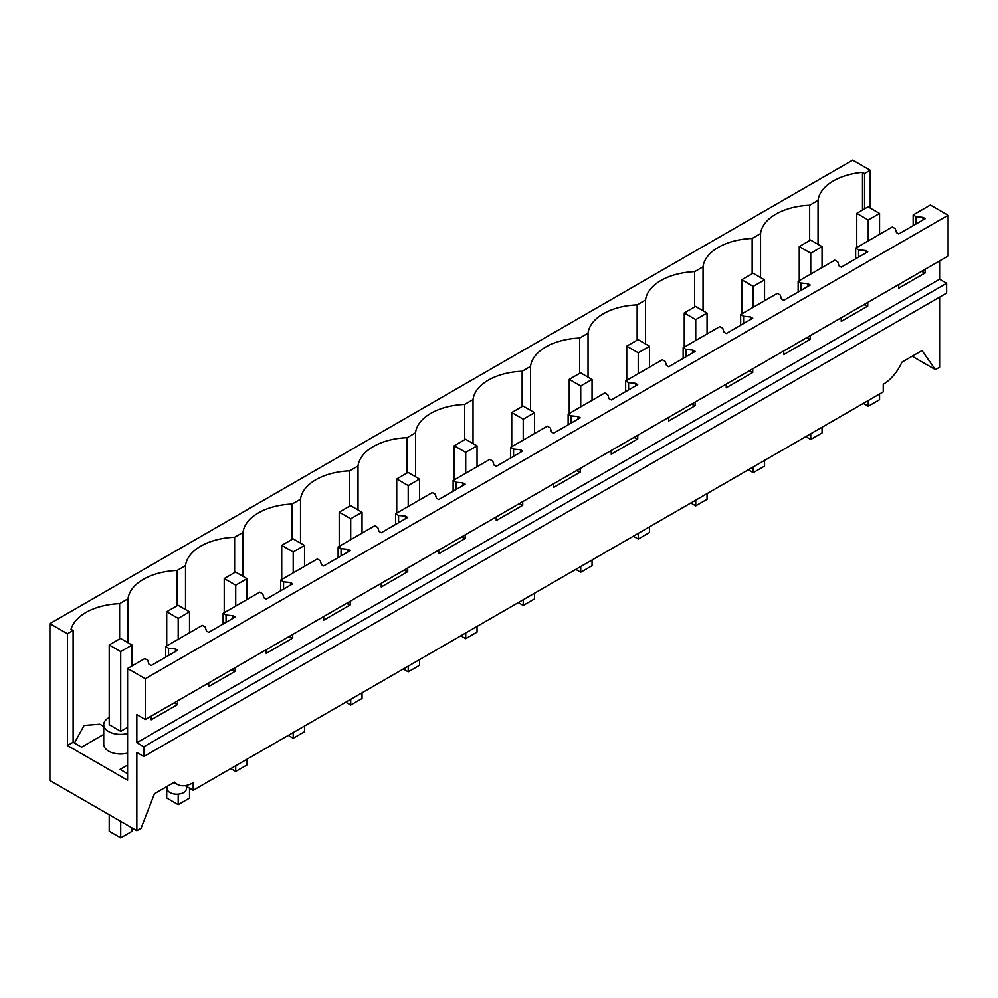 <?xml version="1.0" encoding="UTF-8"?>
<svg xmlns="http://www.w3.org/2000/svg" width="998" height="998" viewBox="0 0 998 998"><rect width="100%" height="100%" fill="white"/><g stroke="black" fill="none" stroke-linecap="round" stroke-linejoin="round"><path stroke-width="1.5" d="M939.605 297.13L939.605 367.202L935.388 369.647L921.99 350.585L901.918 362.162A32.011 18.488 120 0 1 883.242 384.317L883.242 391.902L193.2 790.291L185.166 785.651M173.976 782.444L177.195 784.303A32.011 18.488 -60 0 0 193.2 782.706L193.2 790.291M939.605 260.94L939.605 279.24L946.628 283.282L946.628 293.075L143.849 756.559L136.838 752.504L136.838 830.685L141.055 828.24L154.453 793.709L174.525 782.12A32.011 18.488 -60 0 0 177.195 784.303M935.388 369.647L912.172 356.249M870.219 170.296L864.567 173.565L862.497 172.367A52.832 30.501 0 0 0 818.048 200.411L809.652 205.264A52.832 30.501 0 0 0 760.551 233.607L752.155 238.46A52.832 30.501 0 0 0 703.041 266.815L694.645 271.656A52.832 30.501 0 0 0 645.544 300.011L637.148 304.864A52.832 30.501 0 0 0 588.034 333.207L579.638 338.06A52.832 30.501 0 0 0 530.537 366.403L522.141 371.256A52.832 30.501 0 0 0 473.027 399.612L464.631 404.452A52.832 30.501 0 0 0 415.53 432.808L407.134 437.66A52.832 30.501 0 0 0 358.033 466.004L349.624 470.856A52.832 30.501 0 0 0 300.523 499.2L292.127 504.052A52.832 30.501 0 0 0 243.025 532.408L234.617 537.248A52.832 30.501 0 0 0 185.516 565.604L177.12 570.457A52.832 30.501 0 0 0 128.018 598.8L119.623 603.653A52.832 30.501 0 0 0 71.033 629.314L73.104 630.499L67.44 633.767L49.9 623.638L852.679 160.167L870.219 170.296L870.219 208.071M948.1 215.256L145.321 678.74L127.582 668.498L144.797 658.555L147.729 660.264L148.952 664.231L151.209 665.529L177.694 650.234L175.436 648.937L168.562 648.238L165.618 646.529L202.295 625.359L205.239 627.056L206.449 631.023L208.707 632.333L235.204 617.038L232.933 615.729L226.059 615.03L223.128 613.333L259.792 592.163L262.736 593.86L263.946 597.827L266.216 599.137L292.701 583.842L290.443 582.533L283.569 581.834L280.625 580.137L317.302 558.967L320.246 560.664L321.456 564.631L323.714 565.941L350.211 550.646L347.94 549.337L341.066 548.638L338.122 546.941L374.799 525.759L377.743 527.468L378.953 531.435L381.224 532.732L407.708 517.438L405.45 516.141L398.576 515.442L395.632 513.733L432.309 492.563L435.253 494.26L436.463 498.227L438.721 499.536L465.205 484.242L462.947 482.932L456.074 482.234L453.129 480.537L489.806 459.367L492.75 461.064L493.96 465.031L496.231 466.34L522.715 451.046L520.445 449.736L513.583 449.038L510.639 447.341L547.316 426.171L550.26 427.868L551.47 431.835L553.728 433.144L580.212 417.85L577.954 416.54L571.081 415.842L568.136 414.145L604.813 392.963L607.757 394.672L608.967 398.639L611.238 399.936L637.722 384.654L635.452 383.344L628.59 382.646L625.646 380.937L662.323 359.767L665.254 361.463L666.477 365.43L668.735 366.74L695.219 351.446L692.961 350.148L686.088 349.437L683.143 347.741L719.82 326.571L722.764 328.267L723.974 332.234L726.245 333.544L752.729 318.25L750.459 316.94L743.585 316.241L740.653 314.545L777.317 293.375L780.261 295.071L781.471 299.038L783.742 300.348L810.226 285.054L807.968 283.744L801.095 283.045L798.15 281.349L834.827 260.166L837.771 261.875L838.981 265.842L841.239 267.14L867.736 251.858L865.466 250.548L858.592 249.849L855.648 248.153L892.324 226.97L895.268 228.667L896.478 232.634L898.749 233.944L925.233 218.649L922.975 217.352L916.102 216.641L913.158 214.944L930.361 205.014L948.1 215.256L948.1 256.037L145.321 719.521L136.838 714.618L136.838 742.712L143.849 746.766L143.849 756.559M145.321 678.74L145.321 719.521M127.582 668.498L127.582 780.249L67.44 745.531L73.116 742.25L81.599 747.165L103.717 734.391M67.44 633.767L67.44 745.531M136.838 830.685L49.9 780.486L49.9 623.638M186.401 786.362L186.401 788.657A9.606 5.551 180 0 1 183.582 792.574A9.606 5.551 180 0 1 169.997 792.574A9.606 5.551 180 0 1 167.19 788.657L167.19 786.362M864.555 208.856L864.567 173.565M127.582 773.712L120.084 769.383L127.582 765.042M109.219 717.5A16.816 9.706 0 0 0 108.645 717.812A16.816 9.706 0 0 0 103.717 724.673L103.717 744.283A16.816 9.706 0 0 0 127.582 753.103M165.618 646.529L165.618 657.208M223.128 613.333L223.128 624.012M280.625 580.137L280.625 590.816M338.122 546.941L338.122 557.62M395.632 513.733L395.632 524.412M453.129 480.537L453.129 491.216M510.639 447.341L510.639 458.02M568.136 414.145L568.136 424.824M625.646 380.937L625.646 391.615M683.143 347.741L683.143 358.419M740.653 314.545L740.653 325.223M798.15 281.349L798.15 292.027M855.648 248.153L855.648 258.831M913.158 214.944L913.158 225.623M925.233 269.235L925.233 272.891L921.428 271.431M898.749 284.53L898.749 288.185L925.233 272.891M867.736 302.431L867.736 306.099L863.931 304.627M841.239 317.726L841.239 321.393L867.736 306.099M810.226 335.64L810.226 339.295L806.421 337.835M783.742 350.922L783.742 354.589L810.226 339.295M752.729 368.836L752.729 372.491L748.924 371.031M726.245 384.13L726.245 387.785L752.729 372.491M695.219 402.032L695.219 405.687L691.414 404.227M668.735 417.326L668.735 420.981L695.219 405.687M637.722 435.228L637.722 438.895L633.917 437.423M611.238 450.522L611.238 454.19L637.722 438.895M580.212 468.436L580.212 472.091L576.407 470.632M553.728 483.718L553.728 487.386L580.212 472.091M522.715 501.632L522.715 505.287L518.91 503.828M496.231 516.927L496.231 520.582L522.715 505.287M465.205 534.828L465.205 538.483L461.413 537.024M438.721 550.123L438.721 553.778L465.205 538.483M407.708 568.024L407.708 571.692L403.903 570.22M381.224 583.319L381.224 586.986L407.708 571.692M350.211 601.233L350.211 604.888L346.406 603.428M323.714 616.514L323.714 620.182L350.211 604.888M292.701 634.429L292.701 638.084L288.896 636.624M266.216 649.723L266.216 653.378L292.701 638.084M235.204 667.625L235.204 671.28L231.399 669.82M208.707 682.919L208.707 686.574L235.204 671.28M177.694 700.821L177.694 704.488L173.889 703.016M151.209 716.115L151.209 719.77L177.694 704.488M939.605 279.24L136.838 742.712M946.628 283.282L143.849 746.766M73.104 630.499L73.116 742.25M127.582 727.342L120.708 731.309L120.708 651.582L109.219 644.945L109.219 724.673L120.708 731.309M74.451 743.023L84.094 725.459L99.85 724.224L103.717 726.457M119.623 638.945L119.623 603.653M128.018 642.737L128.018 598.8M177.12 605.736L177.12 570.457M185.516 609.529L185.516 565.604M234.617 572.54L234.617 537.248M243.025 576.333L243.025 532.408M292.127 539.344L292.127 504.052M300.523 543.137L300.523 499.2M349.624 506.148L349.624 470.856M358.033 509.941L358.033 466.004M407.134 472.94L407.134 437.66M415.53 476.732L415.53 432.808M464.631 439.744L464.631 404.452M473.027 443.536L473.027 399.612M522.141 406.548L522.141 371.256M530.537 410.34L530.537 366.403M579.638 373.352L579.638 338.06M588.034 377.144L588.034 333.207M637.148 340.156L637.148 304.864M645.544 343.936L645.544 300.011M694.645 306.947L694.645 271.656M703.041 310.74L703.041 266.815M752.155 273.751L752.155 238.46M760.551 277.544L760.551 233.607M809.652 240.555L809.652 205.264M818.048 200.411L818.048 244.348M862.497 210.042L862.497 172.367M103.717 724.673A16.816 9.706 0 0 0 127.582 733.493M168.562 648.238L168.562 655.511M226.059 615.03L226.059 622.315M283.569 581.834L283.569 589.119M341.066 548.638L341.066 555.923M398.576 515.442L398.576 522.715M456.074 482.234L456.074 489.519M513.583 449.038L513.583 456.323M571.081 415.842L571.081 423.127M628.59 382.646L628.59 389.919M686.088 349.437L686.088 356.723M743.585 316.241L743.585 323.527M801.095 283.045L801.095 290.331M858.592 249.849L858.592 257.122M916.102 216.641L916.102 223.926M922.975 217.352L922.975 219.959M922.975 270.545L922.975 271.593M865.466 250.548L865.466 253.155M865.466 303.741L865.466 304.789M807.968 283.744L807.968 286.364M807.968 336.937L807.968 337.985M750.459 316.94L750.459 319.56M750.459 370.146L750.459 371.181M692.961 350.148L692.961 352.756M692.961 403.342L692.961 404.39M635.452 383.344L635.452 385.952M635.452 436.538L635.452 437.586M577.954 416.54L577.954 419.16M577.954 469.734L577.954 470.782M520.445 449.736L520.445 452.356M520.445 502.942L520.445 503.978M462.947 482.932L462.947 485.552M462.947 536.138L462.947 537.186M405.45 516.141L405.45 518.748M405.45 569.334L405.45 570.382M347.94 549.337L347.94 551.956M347.94 602.53L347.94 603.578M290.443 582.533L290.443 585.152M290.443 635.738L290.443 636.774M232.933 615.729L232.933 618.348M232.933 668.934L232.933 669.982M175.436 648.937L175.436 651.544M175.436 702.13L175.436 703.178M863.32 403.404L868.235 406.248L868.235 400.56M868.235 240.88L868.235 219.997L856.758 213.36L856.758 247.516M879.562 234.343L879.562 213.46L868.235 219.997M868.235 406.248L879.562 399.711L879.562 394.023M856.758 213.36L868.073 206.823L879.562 213.46M805.81 436.6L810.738 439.444L810.738 433.768M810.738 274.076L810.738 253.193L799.248 246.556L799.248 280.712M822.053 267.539L822.053 246.656L810.738 253.193M810.738 439.444L822.053 432.92L822.053 427.231M799.248 246.556L810.563 240.019L822.053 246.656M748.313 469.809L753.24 472.653L753.24 466.964M753.24 307.272L753.24 286.389L741.751 279.752L741.751 313.908M764.555 300.747L764.555 279.852L753.24 286.389M753.24 472.653L764.555 466.116L764.555 460.427M741.751 279.752L753.066 273.227L764.555 279.852M690.803 503.004L695.731 505.849L695.731 500.16M695.731 340.48L695.731 319.585L684.241 312.96L684.241 347.104M707.058 333.943L707.058 313.06L695.731 319.585M695.731 505.849L707.058 499.312L707.058 493.623M684.241 312.96L695.569 306.423L707.058 313.06M633.306 536.2L638.233 539.045L638.233 533.356M638.233 373.676L638.233 352.793L626.744 346.156L626.744 380.313M649.548 367.139L649.548 346.256L638.233 352.793M638.233 539.045L649.548 532.508L649.548 526.819M626.744 346.156L638.059 339.619L649.548 346.256M575.796 569.396L580.724 572.241L580.724 566.565M580.724 406.872L580.724 385.989L569.234 379.352L569.234 413.509M592.051 400.335L592.051 379.452L580.724 385.989M580.724 572.241L592.051 565.704L592.051 560.028M569.234 379.352L580.562 372.815L592.051 379.452M518.299 602.605L523.226 605.449L523.226 599.761M523.226 440.068L523.226 419.185L511.737 412.548L511.737 446.705M534.541 433.544L534.541 412.648L523.226 419.185M523.226 605.449L534.541 598.912L534.541 593.224M511.737 412.548L523.052 406.024L534.541 412.648M460.802 635.801L465.717 638.645L465.717 632.957M465.717 473.277L465.717 452.381L454.227 445.757L454.227 479.901M477.044 466.74L477.044 445.856L465.717 452.381M465.717 638.645L477.044 632.108L477.044 626.42M454.227 445.757L465.555 439.22L477.044 445.856M403.292 668.997L408.219 671.841L408.219 666.153M408.219 506.473L408.219 485.589L396.73 478.953L396.73 513.109M419.534 499.936L419.534 479.052L408.219 485.589M408.219 671.841L419.534 665.304L419.534 659.616M396.73 478.953L408.045 472.416L419.534 479.052M345.795 702.193L350.71 705.037L350.71 699.349M350.71 539.669L350.71 518.785L339.22 512.149L339.22 546.305M362.037 533.132L362.037 512.248L350.71 518.785M350.71 705.037L362.037 698.5L362.037 692.824M339.22 512.149L350.548 505.612L362.037 512.248M288.285 735.401L293.212 738.246L293.212 732.557M293.212 572.864L293.212 551.981L281.723 545.345L281.723 579.501M304.527 566.34L304.527 545.444L293.212 551.981M293.212 738.246L304.527 731.709L304.527 726.02M281.723 545.345L293.038 538.82L304.527 545.444M230.788 768.597L235.715 771.442L235.715 765.753M235.715 606.073L235.715 585.177L224.226 578.553L224.226 612.697M247.03 599.536L247.03 578.653L235.715 585.177M235.715 771.442L247.03 764.905L247.03 759.216M224.226 578.553L235.54 572.016L247.03 578.653M166.716 786.636L166.716 798.001L178.205 804.638L178.205 794.146M178.205 639.269L178.205 618.386L166.716 611.749L166.716 645.906M189.52 632.732L189.52 611.849L178.205 618.386M178.205 804.638L189.52 798.101L189.52 788.17M166.716 611.749L178.031 605.212L189.52 611.849M109.219 814.73L109.219 831.209L120.708 837.833L120.708 821.366M132.023 665.928L132.023 645.045L120.708 651.582M120.708 837.833L132.023 831.297L132.023 827.903M109.219 644.945L120.533 638.408L132.023 645.045"/></g></svg>
